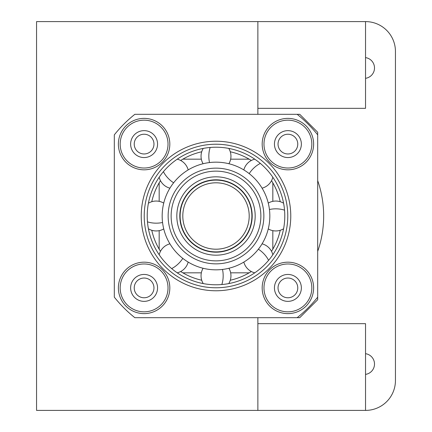 <?xml version="1.0" encoding="UTF-8"?>
<svg xmlns="http://www.w3.org/2000/svg" width="432" height="432" viewBox="0 0 432 432"><rect width="100%" height="100%" fill="white"/><g stroke="black" fill="none" stroke-linecap="round" stroke-linejoin="round"><path stroke-width="0.65" d="M365.537 21.6L36.553 21.6L36.553 410.4L365.537 410.4A29.905 29.905 0 0 0 395.447 380.495L395.447 51.505A29.905 29.905 0 0 0 365.537 21.6L365.537 78.322A10.465 10.465 0 0 0 365.537 57.607M365.537 410.4L365.537 374.393A10.465 10.465 0 0 0 365.537 353.678L365.537 323.665L257.872 323.665M257.872 21.6L257.872 114.313M257.872 317.687L257.872 410.4M257.872 108.335L365.537 108.335L365.537 78.322M365.537 374.393L365.537 353.678M317.687 251.386A107.665 107.665 0 0 0 317.687 180.614M299.743 317.687L317.687 299.743L317.687 297.151A130.097 130.097 0 0 1 297.151 317.687L299.743 317.687M297.151 114.313L299.743 114.313L317.687 132.257L317.687 134.849A130.097 130.097 0 0 0 297.151 114.313L134.849 114.313A130.097 130.097 0 0 0 114.313 134.849L114.313 297.151A130.097 130.097 0 0 0 134.849 317.687L297.151 317.687M230.288 151.772A65.799 65.799 0 0 1 251.311 160.483M271.517 180.689A65.799 65.799 0 0 1 280.228 201.712M280.228 230.288A65.799 65.799 0 0 1 271.517 251.311M251.311 271.517A65.799 65.799 0 0 1 230.288 280.228M201.712 280.228A65.799 65.799 0 0 1 180.689 271.517M160.483 251.311A65.799 65.799 0 0 1 151.772 230.288M151.772 201.712A65.799 65.799 0 0 1 160.483 180.689M180.689 160.483A65.799 65.799 0 0 1 201.712 151.772M287.901 297.772A9.871 9.871 0 0 0 297.772 287.901A9.871 9.871 0 0 0 287.901 278.035A9.871 9.871 0 0 0 278.035 287.901A9.871 9.871 0 0 0 287.901 297.772M144.099 297.772A9.871 9.871 0 0 0 153.965 287.901A9.871 9.871 0 0 0 144.099 278.035A9.871 9.871 0 0 0 134.228 287.901A9.871 9.871 0 0 0 144.099 297.772M287.901 134.228A9.871 9.871 0 0 0 278.035 144.099A9.871 9.871 0 0 0 287.901 153.965A9.871 9.871 0 0 0 297.772 144.099A9.871 9.871 0 0 0 287.901 134.228M144.099 134.228A9.871 9.871 0 0 0 134.228 144.099A9.871 9.871 0 0 0 144.099 153.965A9.871 9.871 0 0 0 153.965 144.099A9.871 9.871 0 0 0 144.099 134.228M216 284.785A68.785 68.785 0 0 1 147.215 216A68.785 68.785 0 0 1 216 147.215A68.785 68.785 0 0 1 284.785 216A68.785 68.785 0 0 1 216 284.785M216 144.223A71.777 71.777 0 0 1 287.777 216A71.777 71.777 0 0 1 216 287.777A71.777 71.777 0 0 1 144.223 216A71.777 71.777 0 0 1 216 144.223M216 290.768A74.768 74.768 0 0 0 290.768 216A74.768 74.768 0 0 0 216 141.232A74.768 74.768 0 0 0 141.232 216A74.768 74.768 0 0 0 216 290.768M144.099 263.979A23.927 23.927 0 0 0 120.172 287.901A23.927 23.927 0 0 0 144.099 311.828A23.927 23.927 0 0 0 168.021 287.901A23.927 23.927 0 0 0 144.099 263.979M144.099 262.181A25.72 25.72 0 0 0 118.379 287.901A25.72 25.72 0 0 0 144.099 313.621A25.72 25.72 0 0 0 169.819 287.901A25.72 25.72 0 0 0 144.099 262.181M168.021 144.099A23.927 23.927 0 0 0 144.099 120.172A23.927 23.927 0 0 0 120.172 144.099A23.927 23.927 0 0 0 144.099 168.021A23.927 23.927 0 0 0 168.021 144.099M169.819 144.099A25.72 25.72 0 0 0 144.099 118.379A25.72 25.72 0 0 0 118.379 144.099A25.72 25.72 0 0 0 144.099 169.819A25.72 25.72 0 0 0 169.819 144.099M263.979 144.099A23.927 23.927 0 0 0 287.901 168.021A23.927 23.927 0 0 0 311.828 144.099A23.927 23.927 0 0 0 287.901 120.172A23.927 23.927 0 0 0 263.979 144.099M262.181 144.099A25.72 25.72 0 0 0 287.901 169.819A25.72 25.72 0 0 0 313.621 144.099A25.72 25.72 0 0 0 287.901 118.379A25.72 25.72 0 0 0 262.181 144.099M287.901 263.979A23.927 23.927 0 0 0 263.979 287.901A23.927 23.927 0 0 0 287.901 311.828A23.927 23.927 0 0 0 311.828 287.901A23.927 23.927 0 0 0 287.901 263.979M287.901 262.181A25.72 25.72 0 0 0 262.181 287.901A25.72 25.72 0 0 0 287.901 313.621A25.72 25.72 0 0 0 313.621 287.901A25.72 25.72 0 0 0 287.901 262.181M130.637 287.901A13.457 13.457 0 0 0 144.099 301.363A13.457 13.457 0 0 0 157.556 287.901A13.457 13.457 0 0 0 144.099 274.444A13.457 13.457 0 0 0 130.637 287.901M144.099 130.637A13.457 13.457 0 0 0 130.637 144.099A13.457 13.457 0 0 0 144.099 157.556A13.457 13.457 0 0 0 157.556 144.099A13.457 13.457 0 0 0 144.099 130.637M301.363 144.099A13.457 13.457 0 0 0 287.901 130.637A13.457 13.457 0 0 0 274.444 144.099A13.457 13.457 0 0 0 287.901 157.556A13.457 13.457 0 0 0 301.363 144.099M287.901 301.363A13.457 13.457 0 0 0 301.363 287.901A13.457 13.457 0 0 0 287.901 274.444A13.457 13.457 0 0 0 274.444 287.901A13.457 13.457 0 0 0 287.901 301.363M317.687 134.849L317.687 297.151M216 251.888A35.888 35.888 0 0 0 251.888 216A35.888 35.888 0 0 0 216 180.112A35.888 35.888 0 0 0 180.112 216A35.888 35.888 0 0 0 216 251.888A35.888 35.888 0 0 0 251.888 216A35.888 35.888 0 0 0 216 180.112A35.888 35.888 0 0 0 180.112 216A35.888 35.888 0 0 0 216 251.888M216 252.191A36.191 36.191 0 0 0 252.191 216A36.191 36.191 0 0 0 216 179.809A36.191 36.191 0 0 0 179.809 216A36.191 36.191 0 0 0 216 252.191M216 255.177A39.177 39.177 0 0 0 255.177 216A39.177 39.177 0 0 0 216 176.823A39.177 39.177 0 0 0 176.823 216A39.177 39.177 0 0 0 216 255.177M216 260.863A44.863 44.863 0 0 0 260.863 216A44.863 44.863 0 0 0 216 171.137A44.863 44.863 0 0 0 171.137 216A44.863 44.863 0 0 0 216 260.863M216 263.855A47.855 47.855 0 0 0 263.855 216A47.855 47.855 0 0 0 216 168.145A47.855 47.855 0 0 0 168.145 216A47.855 47.855 0 0 0 216 263.855M216 269.833A53.833 53.833 0 0 0 269.833 216A53.833 53.833 0 0 0 216 162.167A53.833 53.833 0 0 0 162.167 216A53.833 53.833 0 0 0 216 269.833M216 182.801A33.199 33.199 0 0 0 182.801 216A33.199 33.199 0 0 0 216 249.199A33.199 33.199 0 0 0 249.199 216A33.199 33.199 0 0 0 216 182.801M249.167 159.176L230.65 159.176M201.35 159.176L182.833 159.176M159.176 249.167L159.176 230.65M159.176 201.35L159.176 182.833M182.833 272.824L201.35 272.824M230.65 272.824L249.167 272.824M272.824 182.833L272.824 201.35M272.824 230.65L272.824 249.167M221.821 284.542A14.953 7.171 -90 0 0 222.485 269.444M268.585 260.35A14.953 7.171 -135 0 0 258.374 249.205M284.542 210.179A14.953 7.171 180 0 0 269.444 209.515M260.35 163.415A14.953 7.171 135 0 0 249.205 173.626M210.179 147.458A14.953 7.171 90 0 0 209.515 162.556M163.415 171.65A14.953 7.171 45 0 0 173.626 182.795M147.458 221.821A14.953 7.171 0 0 0 162.556 222.485M171.65 268.585A14.953 7.171 -45 0 0 182.795 258.374M203.094 268.261A14.953 14.953 0 0 0 203.229 283.592M228.771 283.592A14.953 14.953 0 0 0 228.906 268.261M272.824 254.761A14.953 14.953 0 0 0 262.084 243.832M243.832 262.084A14.953 14.953 0 0 0 254.761 272.824M283.592 203.229A14.953 14.953 0 0 0 268.261 203.094M268.261 228.906A14.953 14.953 0 0 0 283.592 228.771M254.761 159.176A14.953 14.953 0 0 0 243.832 169.916M262.084 188.168A14.953 14.953 0 0 0 272.824 177.239M203.229 148.408A14.953 14.953 0 0 0 203.094 163.739M228.906 163.739A14.953 14.953 0 0 0 228.771 148.408M159.176 177.239A14.953 14.953 0 0 0 169.916 188.168M188.168 169.916A14.953 14.953 0 0 0 177.239 159.176M148.408 228.771A14.953 14.953 0 0 0 163.739 228.906M163.739 203.094A14.953 14.953 0 0 0 148.408 203.229M177.239 272.824A14.953 14.953 0 0 0 188.168 262.084M169.916 243.832A14.953 14.953 0 0 0 159.176 254.761"/></g></svg>
